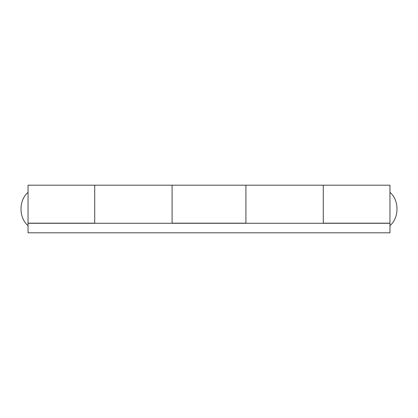 <?xml version="1.0" encoding="UTF-8"?>
<svg xmlns="http://www.w3.org/2000/svg" width="418" height="418" viewBox="0 0 418 418"><rect width="100%" height="100%" fill="white"/><g stroke="black" fill="none" stroke-linecap="round" stroke-linejoin="round"><path stroke-width="0.63" d="M172.096 223.285L172.096 185.19L94.714 185.19L94.714 223.165L28.043 223.165L28.043 185.19L94.714 185.19L94.714 223.285M389.957 223.285L28.043 223.285L28.043 232.81L389.957 232.81L389.957 223.165L323.286 223.165L323.286 185.19L245.904 185.19L245.904 223.165L172.096 223.165L172.096 185.19L245.904 185.19L245.904 223.285M389.957 223.165L389.957 185.19L323.286 185.19L323.286 223.285M28.043 225.668C18.669 217.757 18.669 200.243 28.043 192.332M389.957 192.332C399.331 200.243 399.331 217.757 389.957 225.668"/></g></svg>
